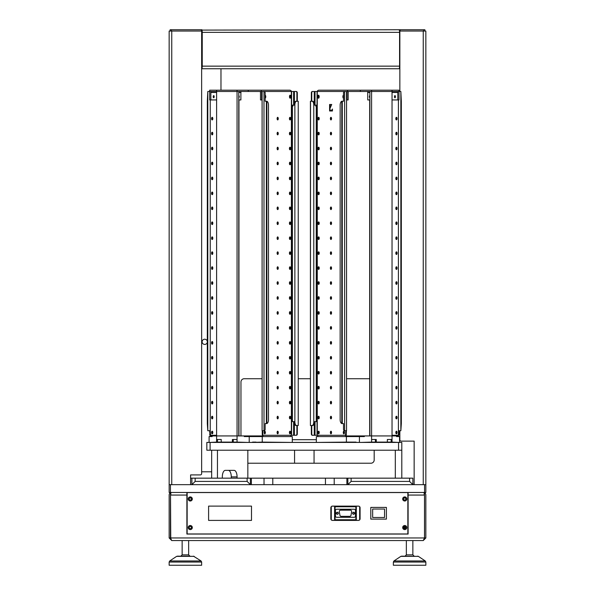 <?xml version="1.0" encoding="UTF-8"?>
<svg xmlns="http://www.w3.org/2000/svg" width="595" height="595" viewBox="0 0 595 595"><rect width="100%" height="100%" fill="white"/><g stroke="black" fill="none" stroke-linecap="round" stroke-linejoin="round"><path stroke-width="0.89" d="M186.889 492.467L186.889 534.057L408.111 534.057L408.111 492.467M171.791 492.467L170.497 493.017L170.758 538.795L170.445 537.954L169.151 537.954L169.151 495.062A2.603 2.603 0 0 1 170.14 493.017L171.747 492.467M407.85 495.062L424.503 495.062L424.503 537.954L170.497 537.954L171.747 540.558L423.253 540.558L425.849 537.954L425.849 495.062A2.603 2.603 0 0 0 424.86 493.017L424.056 494.043M423.253 492.467L424.86 493.017M424.503 494.72A1.302 1.302 0 0 1 424.555 495.062L424.555 537.954L425.849 537.954M404.213 497.985L405.247 497.985M189.753 497.985L190.787 497.985M405.515 528.338L403.946 528.338L405.515 528.338M332.426 506.159A1.621 1.621 0 0 1 332.404 506.114L358.495 506.114M170.445 537.954L170.445 495.062A1.302 1.302 0 0 1 170.497 494.72M171.747 540.558L169.151 537.954M423.253 540.558L424.495 537.992M424.242 538.795L424.555 537.954M170.944 494.043L170.14 493.017M424.503 495.062L424.503 493.017L423.209 492.467M170.445 484.665L170.445 492.467L169.151 492.467L169.151 484.665L425.849 484.665L425.849 492.467L424.555 492.467L424.555 484.665M170.445 492.467L424.555 492.467M177.34 556.154L194.171 556.37L176.618 556.37L169.724 560.966L201.065 560.966L201.645 562.044L169.144 562.044L169.144 565.25L201.645 565.25L201.645 562.044M188.645 554.852L182.152 554.852L180.85 556.154L189.946 556.154L188.645 554.852L188.645 540.558M401.551 556.154L418.382 556.37L400.829 556.37L393.935 560.966L425.276 560.966L425.856 562.044L393.355 562.044L393.355 565.25L425.856 565.25L425.856 562.044M405.061 556.154L406.355 554.852L412.856 554.852L412.856 540.558M403.648 527.334A1.302 1.302 0 0 0 404.05 527.393L405.82 527.393M360.087 507.736L360.087 518.78A1.621 1.621 0 0 1 358.458 520.409L332.464 520.409A1.621 1.621 0 0 1 330.842 518.78L330.842 507.736A1.621 1.621 0 0 1 332.464 506.114L358.458 506.114A1.621 1.621 0 0 1 360.087 507.736M406.779 527.557A2.045 2.045 0 0 0 403.707 525.787A2.045 2.045 0 0 0 403.707 529.327A2.045 2.045 0 0 0 406.779 527.557M406.779 498.96A2.045 2.045 0 0 0 403.707 497.189A2.045 2.045 0 0 0 403.707 500.737A2.045 2.045 0 0 0 406.779 498.96M187.15 492.563L407.85 492.563L407.85 533.96L187.15 533.96L187.15 492.563M192.319 498.96A2.045 2.045 0 0 0 189.247 497.189A2.045 2.045 0 0 0 189.247 500.737A2.045 2.045 0 0 0 192.319 498.96M192.319 527.557A2.045 2.045 0 0 0 189.247 525.787A2.045 2.045 0 0 0 189.247 529.327A2.045 2.045 0 0 0 192.319 527.557M405.835 498.96A1.108 1.108 0 0 0 404.176 498.008A1.108 1.108 0 0 0 404.176 499.919A1.108 1.108 0 0 0 405.835 498.96M405.835 527.557A1.108 1.108 0 0 0 404.176 526.597A1.108 1.108 0 0 0 404.176 528.516A1.108 1.108 0 0 0 405.835 527.557M191.374 498.96A1.108 1.108 0 0 0 189.716 498.008A1.108 1.108 0 0 0 189.716 499.919A1.108 1.108 0 0 0 191.374 498.96M191.374 527.557A1.108 1.108 0 0 0 189.716 526.597A1.108 1.108 0 0 0 189.716 528.516A1.108 1.108 0 0 0 191.374 527.557M370.804 507.409L386.4 507.409L386.4 519.108L370.804 519.108L370.804 507.409M372.656 517.486L384.548 517.486L384.548 509.037L372.656 509.037L372.656 517.486M356.717 506.114L355.862 506.762L356.71 506.159L358.845 506.159M332.077 506.159L334.212 506.159L335.067 506.762L355.862 506.762L355.862 519.762L356.71 520.365L358.837 520.365M334.212 520.409L335.067 519.762L334.212 520.365L332.084 520.365M353.586 514.073A0.811 0.811 0 0 1 352.88 512.853A0.811 0.811 0 0 1 354.285 512.853A0.811 0.811 0 0 1 353.586 514.073M337.335 514.073A0.811 0.811 0 0 1 336.636 512.853A0.811 0.811 0 0 1 338.042 512.853A0.811 0.811 0 0 1 337.335 514.073M334.212 506.114L335.067 506.762L335.067 519.762L355.862 519.762L356.717 520.409M338.347 513.262A1.004 1.004 0 0 0 336.837 512.384A1.004 1.004 0 0 0 336.837 514.132A1.004 1.004 0 0 0 338.347 513.262M354.59 513.262A1.004 1.004 0 0 0 353.08 512.384A1.004 1.004 0 0 0 353.08 514.132A1.004 1.004 0 0 0 354.59 513.262M336.755 509.231A1.302 1.302 0 0 0 335.454 510.532L335.454 515.991A1.302 1.302 0 0 0 336.755 517.293L354.174 517.293A1.302 1.302 0 0 0 355.468 515.991L355.468 510.532A1.302 1.302 0 0 0 354.174 509.231L336.755 509.231M350.343 510.175L340.578 510.175A1.302 1.302 0 0 0 339.299 511.7L339.924 515.27A1.302 1.302 0 0 0 341.21 516.348L349.719 516.348A1.302 1.302 0 0 0 350.998 515.27L351.63 511.7A1.302 1.302 0 0 0 350.343 510.175M409.605 478.164L412.856 478.164L412.856 484.665L409.605 481.414L409.605 478.164L351.117 478.164L351.117 481.414L409.605 481.414M247.133 478.164L195.145 478.164L195.145 481.414L247.133 481.414L247.133 478.164L251.373 478.164L251.373 484.665M195.145 481.414L191.895 484.665L191.895 478.164L195.145 478.164M250.383 478.164L250.383 484.665L247.133 481.414M346.878 484.665L346.878 478.164L334.212 478.164L334.212 484.665M325.45 484.665L325.45 478.164L272.793 478.164L272.793 484.665M264.031 484.665L264.031 478.164L251.373 478.164M190.593 478.164L191.895 478.164M264.031 478.164L272.793 478.164M325.45 478.164L334.212 478.164M346.878 478.164L351.117 478.164M351.117 481.414L347.867 484.665L347.867 478.164M247.84 478.164L247.84 450.222M211.664 450.222L211.664 478.164M217.45 450.222L217.45 478.164M222.322 478.164L222.322 476.87A6.5 2.953 -90 0 1 225.267 470.37L234.118 470.37A6.5 2.953 -90 0 1 237.07 476.87L237.07 478.164M237.07 476.87L231.284 476.87L231.284 478.164M231.284 476.87A6.5 2.953 90 0 0 228.331 470.37M210.095 442.42L210.095 450.222L206.844 450.222L206.844 442.42L401.804 442.42L401.804 450.222L398.553 450.222L398.553 442.42M210.095 450.222L398.553 450.222M401.804 478.164L401.804 450.222M395.303 478.164L395.303 450.222M207.313 341.5A2.603 2.603 0 0 0 204.516 339.232A2.603 2.603 0 0 0 202.129 341.932A2.603 2.603 0 0 0 204.732 344.423A2.603 2.603 0 0 0 207.313 342.14M201.645 471.798L211.664 471.798M220.976 68.745L220.976 90.187M399.505 31.052L425.849 31.052L425.849 484.665M169.151 484.665L169.151 31.052L201.645 31.052L201.645 473.62A1.302 1.302 0 0 1 200.344 474.914L190.593 474.914L190.593 484.665M247.84 463.222L370.938 463.222A3.25 3.25 0 0 0 374.188 459.972L374.188 450.222M262.097 378.732L244.21 378.732A3.25 3.25 0 0 0 240.96 381.983L240.96 435.927M369.696 378.732L346.55 378.732M310.412 378.732L298.236 378.732M399.855 31.052L399.855 91.489M399.855 430.728L399.855 439.824A1.302 1.302 0 0 0 401.156 441.126L414.15 441.126L414.15 484.665M413.83 484.665L414.15 483.363M201.645 31.052L201.95 30.1A2.603 0.58 -90 0 1 202.241 32.353L202.241 66.142L399.58 66.142L399.58 32.353A2.603 0.58 90 0 0 399.29 30.1L399 29.75A2.603 0.58 90 0 1 399.29 30.1M201.66 31.052L201.645 67.443M201.95 30.1L399 29.75M170.125 31.052L170.125 29.75L201.95 29.75M201.318 29.75L201.318 31.052M399.29 29.75L400.182 29.75L400.182 31.052M400.182 29.75L424.875 29.75L424.875 31.052M399.58 66.142A2.603 0.58 90 0 1 399 68.745L201.66 68.745A2.603 0.58 -90 0 0 202.241 66.142M290.873 442.42L262.246 442.1L262.246 436.574L292.301 436.574L292.301 442.42M221.169 439.497L221.288 442.1L237.055 442.1L237.055 439.497L232.385 439.497L232.385 442.1M237.055 439.497L237.055 435.927L216.61 435.927L261.926 435.927A0.647 0.588 -90 0 0 262.514 435.272L262.231 434.625L263.094 435.272L295.871 435.272A1.302 1.026 -90 0 0 296.898 433.978L297.299 433.978A1.302 1.026 90 0 1 296.273 435.272L295.871 435.272M221.288 439.497L216.61 439.497L216.61 435.927L212.147 435.927L212.147 436.574L209.09 436.574L209.09 442.42M249.223 442.42L249.223 436.574L244.277 436.574L244.277 435.927M249.223 436.574L262.246 436.574M262.246 442.1L252.555 442.42M247.52 442.42L237.055 442.1M216.61 439.497L216.61 442.1L210.139 442.42M216.61 442.1L217.465 442.1L217.465 439.497L218.439 439.497M217.465 442.1L221.288 442.1M256.073 442.1L252.555 442.1M275.723 90.187L274.734 90.187M216.61 90.187L216.61 91.489L209.671 91.489L209.671 90.187L261.257 90.187L261.257 91.489L237.055 91.489L237.055 435.927M261.257 91.489L261.257 90.187L289.668 90.187A2.276 2.045 90 0 1 291.52 91.489M216.61 435.927L216.61 91.489L237.055 91.489L237.055 90.187M248.271 90.187L248.271 91.489M262.097 99.938L261.659 99.938L261.659 92.463A2.276 2.045 -90 0 0 261.257 91.117M261.659 99.938L260.491 99.938L260.491 92.463A0.974 0.878 -90 0 0 259.613 91.489M289.676 95.639A1.071 0.469 -90 0 1 290.048 96.688A1.071 0.469 -90 0 1 289.676 97.736M211.716 91.489A0.974 0.878 -90 0 0 210.838 92.463L210.838 99.938L216.61 99.938M209.871 91.489A2.276 2.045 -90 0 0 209.671 92.463L209.671 99.938L210.838 99.938M238.766 99.938L240.893 99.938L240.893 92.463A0.974 0.878 90 0 1 241.771 91.489M213.687 95.617A1.071 0.469 90 0 0 213.218 96.688A1.071 0.469 90 0 0 213.687 97.758A1.071 0.469 90 0 0 214.163 96.688A1.071 0.469 90 0 0 213.687 95.617M238.766 97.758A1.071 0.469 90 0 0 239.227 96.688A1.071 0.469 90 0 0 238.766 95.617M264.009 91.489A1.302 1.145 90 0 1 265.132 92.79L265.132 101.239L266.865 101.239A3.897 2.068 90 0 1 268.494 105.047L268.494 419.765A3.897 2.068 90 0 1 266.865 423.573L265.132 423.573L265.132 429.426A1.302 1.145 90 0 1 264.009 430.728L262.097 430.728L262.097 91.489L263.987 91.489L264.009 430.728M296.57 425.529A3.897 1.711 90 0 1 294.867 421.624L292.331 421.624L292.264 420.65L292.264 106.111L292.331 105.137L294.867 105.137A3.897 1.711 90 0 1 296.57 101.239L298.236 101.239L298.236 425.529L295.99 425.529A3.897 1.711 -90 0 1 294.28 421.624M292.911 106.111L292.978 105.137M297.299 92.79L296.898 92.79A1.302 1.026 -90 0 0 295.871 91.489L296.273 91.489A1.302 1.026 90 0 1 297.299 92.79L297.299 101.239M297.299 425.529L297.299 433.978M296.898 92.79L296.898 101.239M295.871 91.489L262.812 91.489M296.898 425.529L296.898 433.978M294.28 105.137A3.897 1.711 -90 0 1 295.99 101.239L296.57 101.239M265.132 98.212A1.525 0.669 90 0 0 265.764 96.688A1.525 0.669 90 0 0 265.132 95.163M290.159 98.212A1.525 0.669 90 0 0 290.829 96.688A1.525 0.669 90 0 0 290.159 95.163A1.525 0.669 90 0 0 289.49 96.688A1.525 0.669 90 0 0 290.159 98.212M289.423 118.621A1.302 0.573 -90 0 1 289.988 117.319L290.077 117.319A1.302 0.573 -90 0 1 290.643 118.621A1.302 0.573 -90 0 1 290.077 119.922L289.988 119.922A1.302 0.573 -90 0 1 289.423 118.621M289.423 133.57A1.302 0.573 -90 0 1 289.988 132.269L290.077 132.269A1.302 0.573 -90 0 1 290.643 133.57A1.302 0.573 -90 0 1 290.077 134.864L289.988 134.864A1.302 0.573 -90 0 1 289.423 133.57M289.423 148.512A1.302 0.573 -90 0 1 289.988 147.218L290.077 147.218A1.302 0.573 -90 0 1 290.643 148.512A1.302 0.573 -90 0 1 290.077 149.814L289.988 149.814A1.302 0.573 -90 0 1 289.423 148.512M289.423 163.461A1.302 0.573 -90 0 1 289.988 162.16L290.077 162.16A1.302 0.573 -90 0 1 290.643 163.461A1.302 0.573 -90 0 1 290.077 164.763L289.988 164.763A1.302 0.573 -90 0 1 289.423 163.461M289.423 178.411A1.302 0.573 -90 0 1 289.988 177.109L290.077 177.109A1.302 0.573 -90 0 1 290.643 178.411A1.302 0.573 -90 0 1 290.077 179.712L289.988 179.712A1.302 0.573 -90 0 1 289.423 178.411M289.423 193.36A1.302 0.573 -90 0 1 289.988 192.059L290.077 192.059A1.302 0.573 -90 0 1 290.643 193.36A1.302 0.573 -90 0 1 290.077 194.654L289.988 194.654A1.302 0.573 -90 0 1 289.423 193.36M290.077 207.008A1.302 0.573 -90 0 1 290.643 208.302A1.302 0.573 -90 0 1 290.077 209.604L289.988 209.604A1.302 0.573 -90 0 1 289.423 208.302A1.302 0.573 -90 0 1 289.988 207.008L289.988 207.008M289.423 223.251A1.302 0.573 -90 0 1 289.988 221.95L290.077 221.95A1.302 0.573 -90 0 1 290.643 223.251A1.302 0.573 -90 0 1 290.077 224.553L289.988 224.553A1.302 0.573 -90 0 1 289.423 223.251M289.423 238.201A1.302 0.573 -90 0 1 289.988 236.899L290.077 236.899A1.302 0.573 -90 0 1 290.643 238.201A1.302 0.573 -90 0 1 290.077 239.495L289.988 239.495A1.302 0.573 -90 0 1 289.423 238.201M289.423 253.143A1.302 0.573 -90 0 1 289.988 251.849L290.077 251.849A1.302 0.573 -90 0 1 290.643 253.143A1.302 0.573 -90 0 1 290.077 254.444L289.988 254.444A1.302 0.573 -90 0 1 289.423 253.143M289.423 268.092A1.302 0.573 -90 0 1 289.988 266.791L290.077 266.791A1.302 0.573 -90 0 1 290.643 268.092A1.302 0.573 -90 0 1 290.077 269.394L289.988 269.394A1.302 0.573 -90 0 1 289.423 268.092M289.423 283.041A1.302 0.573 -90 0 1 289.988 281.74L290.077 281.74A1.302 0.573 -90 0 1 290.643 283.041A1.302 0.573 -90 0 1 290.077 284.343L289.988 284.343A1.302 0.573 -90 0 1 289.423 283.041M289.423 297.991A1.302 0.573 -90 0 1 289.988 296.689L290.077 296.689A1.302 0.573 -90 0 1 290.643 297.991A1.302 0.573 -90 0 1 290.077 299.285L289.988 299.285A1.302 0.573 -90 0 1 289.423 297.991M289.423 312.933A1.302 0.573 -90 0 1 289.988 311.631L290.077 311.631A1.302 0.573 -90 0 1 290.643 312.933A1.302 0.573 -90 0 1 290.077 314.234L289.988 314.234A1.302 0.573 -90 0 1 289.423 312.933M289.423 327.882A1.302 0.573 -90 0 1 289.988 326.581L290.077 326.581A1.302 0.573 -90 0 1 290.643 327.882A1.302 0.573 -90 0 1 290.077 329.184L289.988 329.184A1.302 0.573 -90 0 1 289.423 327.882M289.423 342.832A1.302 0.573 -90 0 1 289.988 341.53L290.077 341.53A1.302 0.573 -90 0 1 290.643 342.832A1.302 0.573 -90 0 1 290.077 344.126L289.988 344.126A1.302 0.573 -90 0 1 289.423 342.832M289.423 357.774A1.302 0.573 -90 0 1 289.988 356.479L290.077 356.479A1.302 0.573 -90 0 1 290.643 357.774A1.302 0.573 -90 0 1 290.077 359.075L289.988 359.075A1.302 0.573 -90 0 1 289.423 357.774M289.423 372.723A1.302 0.573 -90 0 1 289.988 371.421L290.077 371.421A1.302 0.573 -90 0 1 290.643 372.723A1.302 0.573 -90 0 1 290.077 374.024L289.988 374.024A1.302 0.573 -90 0 1 289.423 372.723M289.423 387.672A1.302 0.573 -90 0 1 289.988 386.371L290.077 386.371A1.302 0.573 -90 0 1 290.643 387.672A1.302 0.573 -90 0 1 290.077 388.974L289.988 388.974A1.302 0.573 -90 0 1 289.423 387.672M289.423 402.614A1.302 0.573 -90 0 1 289.988 401.32L290.077 401.32A1.302 0.573 -90 0 1 290.643 402.614A1.302 0.573 -90 0 1 290.077 403.916L289.988 403.916A1.302 0.573 -90 0 1 289.423 402.614M289.423 417.564A1.302 0.573 -90 0 1 289.988 416.262L290.077 416.262A1.302 0.573 -90 0 1 290.643 417.564A1.302 0.573 -90 0 1 290.077 418.865L289.988 418.865A1.302 0.573 -90 0 1 289.423 417.564M289.423 432.513A1.302 0.573 -90 0 1 289.988 431.211L290.077 431.211A1.302 0.573 -90 0 1 290.643 432.513A1.302 0.573 -90 0 1 290.077 433.815L289.988 433.815A1.302 0.573 -90 0 1 289.423 432.513M264.723 433.815L264.805 433.815A1.302 0.573 -90 0 0 265.377 432.513A1.302 0.573 -90 0 0 264.805 431.211L264.723 431.211A1.302 0.573 -90 0 0 264.15 432.513A1.302 0.573 -90 0 0 264.723 433.815M277.687 418.865A1.302 0.573 90 0 0 278.252 417.564A1.302 0.573 90 0 0 277.687 416.262A1.302 0.573 90 0 0 277.114 417.564A1.302 0.573 90 0 0 277.687 418.865M277.687 433.815A1.302 0.573 90 0 0 278.252 432.513A1.302 0.573 90 0 0 277.687 431.211A1.302 0.573 90 0 0 277.114 432.513A1.302 0.573 90 0 0 277.687 433.815M262.812 430.728L262.812 434.625M277.687 403.916A1.302 0.573 90 0 0 278.252 402.614A1.302 0.573 90 0 0 277.687 401.32A1.302 0.573 90 0 0 277.114 402.614A1.302 0.573 90 0 0 277.687 403.916M277.687 388.974A1.302 0.573 90 0 0 278.252 387.672A1.302 0.573 90 0 0 277.687 386.371A1.302 0.573 90 0 0 277.114 387.672A1.302 0.573 90 0 0 277.687 388.974M277.687 374.024A1.302 0.573 90 0 0 278.252 372.723A1.302 0.573 90 0 0 277.687 371.421A1.302 0.573 90 0 0 277.114 372.723A1.302 0.573 90 0 0 277.687 374.024M277.687 359.075A1.302 0.573 90 0 0 278.252 357.774A1.302 0.573 90 0 0 277.687 356.479A1.302 0.573 90 0 0 277.114 357.774A1.302 0.573 90 0 0 277.687 359.075M277.687 344.126A1.302 0.573 90 0 0 278.252 342.832A1.302 0.573 90 0 0 277.687 341.53A1.302 0.573 90 0 0 277.114 342.832A1.302 0.573 90 0 0 277.687 344.126M277.687 329.184A1.302 0.573 90 0 0 278.252 327.882A1.302 0.573 90 0 0 277.687 326.581A1.302 0.573 90 0 0 277.114 327.882A1.302 0.573 90 0 0 277.687 329.184M277.687 314.234A1.302 0.573 90 0 0 278.252 312.933A1.302 0.573 90 0 0 277.687 311.631A1.302 0.573 90 0 0 277.114 312.933A1.302 0.573 90 0 0 277.687 314.234M277.687 299.285A1.302 0.573 90 0 0 278.252 297.991A1.302 0.573 90 0 0 277.687 296.689A1.302 0.573 90 0 0 277.114 297.991A1.302 0.573 90 0 0 277.687 299.285M277.687 284.343A1.302 0.573 90 0 0 278.252 283.041A1.302 0.573 90 0 0 277.687 281.74A1.302 0.573 90 0 0 277.114 283.041A1.302 0.573 90 0 0 277.687 284.343M277.687 269.394A1.302 0.573 90 0 0 278.252 268.092A1.302 0.573 90 0 0 277.687 266.791A1.302 0.573 90 0 0 277.114 268.092A1.302 0.573 90 0 0 277.687 269.394M277.687 254.444A1.302 0.573 90 0 0 278.252 253.143A1.302 0.573 90 0 0 277.687 251.849A1.302 0.573 90 0 0 277.114 253.143A1.302 0.573 90 0 0 277.687 254.444M277.687 239.495A1.302 0.573 90 0 0 278.252 238.201A1.302 0.573 90 0 0 277.687 236.899A1.302 0.573 90 0 0 277.114 238.201A1.302 0.573 90 0 0 277.687 239.495M277.687 224.553A1.302 0.573 90 0 0 278.252 223.251A1.302 0.573 90 0 0 277.687 221.95A1.302 0.573 90 0 0 277.114 223.251A1.302 0.573 90 0 0 277.687 224.553M277.687 209.604A1.302 0.573 90 0 0 278.252 208.302A1.302 0.573 90 0 0 277.687 207.008A1.302 0.573 90 0 0 277.114 208.302A1.302 0.573 90 0 0 277.687 209.604M277.687 194.654A1.302 0.573 90 0 0 278.252 193.36A1.302 0.573 90 0 0 277.687 192.059A1.302 0.573 90 0 0 277.114 193.36A1.302 0.573 90 0 0 277.687 194.654M277.687 179.712A1.302 0.573 90 0 0 278.252 178.411A1.302 0.573 90 0 0 277.687 177.109A1.302 0.573 90 0 0 277.114 178.411A1.302 0.573 90 0 0 277.687 179.712M277.687 164.763A1.302 0.573 90 0 0 278.252 163.461A1.302 0.573 90 0 0 277.687 162.16A1.302 0.573 90 0 0 277.114 163.461A1.302 0.573 90 0 0 277.687 164.763M277.687 149.814A1.302 0.573 90 0 0 278.252 148.512A1.302 0.573 90 0 0 277.687 147.218A1.302 0.573 90 0 0 277.114 148.512A1.302 0.573 90 0 0 277.687 149.814M277.687 134.864A1.302 0.573 90 0 0 278.252 133.57A1.302 0.573 90 0 0 277.687 132.269A1.302 0.573 90 0 0 277.114 133.57A1.302 0.573 90 0 0 277.687 134.864M277.687 119.922A1.302 0.573 90 0 0 278.252 118.621A1.302 0.573 90 0 0 277.687 117.319A1.302 0.573 90 0 0 277.114 118.621A1.302 0.573 90 0 0 277.687 119.922M265.132 97.23A1.525 0.669 90 0 0 265.132 96.145M289.869 98.063A1.525 0.669 90 0 0 290.248 96.688A1.525 0.669 90 0 0 289.869 95.312M289.743 119.788A1.302 0.573 90 0 0 290.062 118.621A1.302 0.573 90 0 0 289.743 117.453M289.743 134.738A1.302 0.573 90 0 0 290.062 133.57A1.302 0.573 90 0 0 289.743 132.402M289.743 149.687A1.302 0.573 90 0 0 290.062 148.512A1.302 0.573 90 0 0 289.743 147.344M289.743 164.629A1.302 0.573 90 0 0 290.062 163.461A1.302 0.573 90 0 0 289.743 162.294M289.743 179.578A1.302 0.573 90 0 0 290.062 178.411A1.302 0.573 90 0 0 289.743 177.243M289.743 194.528A1.302 0.573 90 0 0 290.062 193.36A1.302 0.573 90 0 0 289.743 192.185M289.743 209.47A1.302 0.573 90 0 0 290.062 208.302A1.302 0.573 90 0 0 289.743 207.134M289.743 224.419A1.302 0.573 90 0 0 290.062 223.251A1.302 0.573 90 0 0 289.743 222.084M289.743 239.368A1.302 0.573 90 0 0 290.062 238.201A1.302 0.573 90 0 0 289.743 237.033M289.743 254.318A1.302 0.573 90 0 0 290.062 253.143A1.302 0.573 90 0 0 289.743 251.975M289.743 269.26A1.302 0.573 90 0 0 290.062 268.092A1.302 0.573 90 0 0 289.743 266.924M289.743 284.209A1.302 0.573 90 0 0 290.062 283.041A1.302 0.573 90 0 0 289.743 281.874M289.743 299.159A1.302 0.573 90 0 0 290.062 297.991A1.302 0.573 90 0 0 289.743 296.816M289.743 314.101A1.302 0.573 90 0 0 290.062 312.933A1.302 0.573 90 0 0 289.743 311.765M289.743 329.05A1.302 0.573 90 0 0 290.062 327.882A1.302 0.573 90 0 0 289.743 326.714M289.743 343.999A1.302 0.573 90 0 0 290.062 342.832A1.302 0.573 90 0 0 289.743 341.664M289.743 358.949A1.302 0.573 90 0 0 290.062 357.774A1.302 0.573 90 0 0 289.743 356.606M289.743 373.891A1.302 0.573 90 0 0 290.062 372.723A1.302 0.573 90 0 0 289.743 371.555M289.743 388.84A1.302 0.573 90 0 0 290.062 387.672A1.302 0.573 90 0 0 289.743 386.505M289.743 403.789A1.302 0.573 90 0 0 290.062 402.614A1.302 0.573 90 0 0 289.743 401.447M289.743 418.731A1.302 0.573 90 0 0 290.062 417.564A1.302 0.573 90 0 0 289.743 416.396M289.743 433.681A1.302 0.573 90 0 0 290.062 432.513A1.302 0.573 90 0 0 289.743 431.345M264.47 433.681A1.302 0.573 90 0 0 264.79 432.513A1.302 0.573 90 0 0 264.47 431.345M277.389 416.448A1.302 0.573 -90 0 1 277.389 418.679M277.389 431.397A1.302 0.573 -90 0 1 277.389 433.629M262.231 430.728L262.231 434.625M277.389 401.499A1.302 0.573 -90 0 1 277.389 403.737M277.389 386.557A1.302 0.573 -90 0 1 277.389 388.788M277.389 371.607A1.302 0.573 -90 0 1 277.389 373.839M277.389 356.658A1.302 0.573 -90 0 1 277.389 358.889M277.389 341.716A1.302 0.573 -90 0 1 277.389 343.947M277.389 326.767A1.302 0.573 -90 0 1 277.389 328.998M277.389 311.817A1.302 0.573 -90 0 1 277.389 314.048M277.389 296.868A1.302 0.573 -90 0 1 277.389 299.107M277.389 281.926A1.302 0.573 -90 0 1 277.389 284.157M277.389 266.976A1.302 0.573 -90 0 1 277.389 269.208M277.389 252.027A1.302 0.573 -90 0 1 277.389 254.258M277.389 237.085A1.302 0.573 -90 0 1 277.389 239.316M277.389 222.136A1.302 0.573 -90 0 1 277.389 224.367M277.389 207.186A1.302 0.573 -90 0 1 277.389 209.418M277.389 192.245A1.302 0.573 -90 0 1 277.389 194.476M277.389 177.295A1.302 0.573 -90 0 1 277.389 179.526M277.389 162.346A1.302 0.573 -90 0 1 277.389 164.577M277.389 147.396A1.302 0.573 -90 0 1 277.389 149.635M277.389 132.454A1.302 0.573 -90 0 1 277.389 134.686M277.389 117.505A1.302 0.573 -90 0 1 277.389 119.736M291.104 435.272A1.302 1.168 90 0 1 289.936 436.574M261.926 436.574A1.302 1.168 -90 0 0 263.094 435.272L262.514 435.272M252.868 436.574L252.868 435.927L252.801 436.574M216.61 91.489L237.055 91.489M238.766 91.489L238.766 435.927M209.671 91.489L207.804 91.489L207.328 101.239L207.313 423.573L207.796 430.728L210.243 430.728L210.526 435.272A0.647 0.588 -90 0 0 211.113 435.927L212.147 435.927M212.147 436.574L211.113 436.574A1.302 1.168 -90 0 1 209.946 435.272L216.61 435.272M211.902 117.453A1.302 0.573 -90 0 1 212.222 118.621A1.302 0.573 -90 0 1 211.902 119.788M212.809 118.621A1.302 0.573 90 0 0 212.237 117.319L212.155 117.319A1.302 0.573 90 0 0 211.582 118.621A1.302 0.573 90 0 0 212.155 119.922L212.237 119.922A1.302 0.573 90 0 0 212.809 118.621M211.902 132.402A1.302 0.573 -90 0 1 212.222 133.57A1.302 0.573 -90 0 1 211.902 134.738M212.809 133.57A1.302 0.573 90 0 0 212.237 132.269L212.155 132.269A1.302 0.573 90 0 0 211.582 133.57A1.302 0.573 90 0 0 212.155 134.864L212.237 134.864A1.302 0.573 90 0 0 212.809 133.57M211.902 147.344A1.302 0.573 -90 0 1 212.222 148.512A1.302 0.573 -90 0 1 211.902 149.687M212.809 148.512A1.302 0.573 90 0 0 212.237 147.218L212.155 147.218A1.302 0.573 90 0 0 211.582 148.512A1.302 0.573 90 0 0 212.155 149.814L212.237 149.814A1.302 0.573 90 0 0 212.809 148.512M211.902 162.294A1.302 0.573 -90 0 1 212.222 163.461A1.302 0.573 -90 0 1 211.902 164.629M212.809 163.461A1.302 0.573 90 0 0 212.237 162.16L212.155 162.16A1.302 0.573 90 0 0 211.582 163.461A1.302 0.573 90 0 0 212.155 164.763L212.237 164.763A1.302 0.573 90 0 0 212.809 163.461M211.902 177.243A1.302 0.573 -90 0 1 212.222 178.411A1.302 0.573 -90 0 1 211.902 179.578M212.809 178.411A1.302 0.573 90 0 0 212.237 177.109L212.155 177.109A1.302 0.573 90 0 0 211.582 178.411A1.302 0.573 90 0 0 212.155 179.712L212.237 179.712A1.302 0.573 90 0 0 212.809 178.411M211.902 192.185A1.302 0.573 -90 0 1 212.222 193.36A1.302 0.573 -90 0 1 211.902 194.528M212.809 193.36A1.302 0.573 90 0 0 212.237 192.059L212.155 192.059A1.302 0.573 90 0 0 211.582 193.36A1.302 0.573 90 0 0 212.155 194.654L212.237 194.654A1.302 0.573 90 0 0 212.809 193.36M211.902 207.134A1.302 0.573 -90 0 1 212.222 208.302A1.302 0.573 -90 0 1 211.902 209.47M212.237 207.008L212.155 207.008A1.302 0.573 90 0 0 211.582 208.302A1.302 0.573 90 0 0 212.155 209.604L212.237 209.604A1.302 0.573 90 0 0 212.809 208.302A1.302 0.573 90 0 0 212.237 207.008L212.155 207.008M211.902 222.084A1.302 0.573 -90 0 1 212.222 223.251A1.302 0.573 -90 0 1 211.902 224.419M212.809 223.251A1.302 0.573 90 0 0 212.237 221.95L212.155 221.95A1.302 0.573 90 0 0 211.582 223.251A1.302 0.573 90 0 0 212.155 224.553L212.237 224.553A1.302 0.573 90 0 0 212.809 223.251M211.902 237.033A1.302 0.573 -90 0 1 212.222 238.201A1.302 0.573 -90 0 1 211.902 239.368M212.809 238.201A1.302 0.573 90 0 0 212.237 236.899L212.155 236.899A1.302 0.573 90 0 0 211.582 238.201A1.302 0.573 90 0 0 212.155 239.495L212.237 239.495A1.302 0.573 90 0 0 212.809 238.201M211.902 251.975A1.302 0.573 -90 0 1 212.222 253.143A1.302 0.573 -90 0 1 211.902 254.318M212.809 253.143A1.302 0.573 90 0 0 212.237 251.849L212.155 251.849A1.302 0.573 90 0 0 211.582 253.143A1.302 0.573 90 0 0 212.155 254.444L212.237 254.444A1.302 0.573 90 0 0 212.809 253.143M211.902 266.924A1.302 0.573 -90 0 1 212.222 268.092A1.302 0.573 -90 0 1 211.902 269.26M212.809 268.092A1.302 0.573 90 0 0 212.237 266.791L212.155 266.791A1.302 0.573 90 0 0 211.582 268.092A1.302 0.573 90 0 0 212.155 269.394L212.237 269.394A1.302 0.573 90 0 0 212.809 268.092M211.902 281.874A1.302 0.573 -90 0 1 212.222 283.041A1.302 0.573 -90 0 1 211.902 284.209M212.809 283.041A1.302 0.573 90 0 0 212.237 281.74L212.155 281.74A1.302 0.573 90 0 0 211.582 283.041A1.302 0.573 90 0 0 212.155 284.343L212.237 284.343A1.302 0.573 90 0 0 212.809 283.041M211.902 296.816A1.302 0.573 -90 0 1 212.222 297.991A1.302 0.573 -90 0 1 211.902 299.159M212.809 297.991A1.302 0.573 90 0 0 212.237 296.689L212.155 296.689A1.302 0.573 90 0 0 211.582 297.991A1.302 0.573 90 0 0 212.155 299.285L212.237 299.285A1.302 0.573 90 0 0 212.809 297.991M211.902 311.765A1.302 0.573 -90 0 1 212.222 312.933A1.302 0.573 -90 0 1 211.902 314.101M212.809 312.933A1.302 0.573 90 0 0 212.237 311.631L212.155 311.631A1.302 0.573 90 0 0 211.582 312.933A1.302 0.573 90 0 0 212.155 314.234L212.237 314.234A1.302 0.573 90 0 0 212.809 312.933M211.902 326.714A1.302 0.573 -90 0 1 212.222 327.882A1.302 0.573 -90 0 1 211.902 329.05M212.809 327.882A1.302 0.573 90 0 0 212.237 326.581L212.155 326.581A1.302 0.573 90 0 0 211.582 327.882A1.302 0.573 90 0 0 212.155 329.184L212.237 329.184A1.302 0.573 90 0 0 212.809 327.882M211.902 341.664A1.302 0.573 -90 0 1 212.222 342.832A1.302 0.573 -90 0 1 211.902 343.999M212.809 342.832A1.302 0.573 90 0 0 212.237 341.53L212.155 341.53A1.302 0.573 90 0 0 211.582 342.832A1.302 0.573 90 0 0 212.155 344.126L212.237 344.126A1.302 0.573 90 0 0 212.809 342.832M211.902 356.606A1.302 0.573 -90 0 1 212.222 357.774A1.302 0.573 -90 0 1 211.902 358.949M212.809 357.774A1.302 0.573 90 0 0 212.237 356.479L212.155 356.479A1.302 0.573 90 0 0 211.582 357.774A1.302 0.573 90 0 0 212.155 359.075L212.237 359.075A1.302 0.573 90 0 0 212.809 357.774M211.902 371.555A1.302 0.573 -90 0 1 212.222 372.723A1.302 0.573 -90 0 1 211.902 373.891M212.809 372.723A1.302 0.573 90 0 0 212.237 371.421L212.155 371.421A1.302 0.573 90 0 0 211.582 372.723A1.302 0.573 90 0 0 212.155 374.024L212.237 374.024A1.302 0.573 90 0 0 212.809 372.723M211.902 386.505A1.302 0.573 -90 0 1 212.222 387.672A1.302 0.573 -90 0 1 211.902 388.84M212.809 387.672A1.302 0.573 90 0 0 212.237 386.371L212.155 386.371A1.302 0.573 90 0 0 211.582 387.672A1.302 0.573 90 0 0 212.155 388.974L212.237 388.974A1.302 0.573 90 0 0 212.809 387.672M211.902 401.447A1.302 0.573 -90 0 1 212.222 402.614A1.302 0.573 -90 0 1 211.902 403.789M212.809 402.614A1.302 0.573 90 0 0 212.237 401.32L212.155 401.32A1.302 0.573 90 0 0 211.582 402.614A1.302 0.573 90 0 0 212.155 403.916L212.237 403.916A1.302 0.573 90 0 0 212.809 402.614M209.656 430.728L209.946 435.272M211.582 432.513A1.302 0.573 90 0 0 212.155 433.815L212.237 433.815A1.302 0.573 90 0 0 212.809 432.513A1.302 0.573 90 0 0 212.237 431.211L212.155 431.211A1.302 0.573 90 0 0 211.582 432.513M211.902 431.345A1.302 0.573 -90 0 1 212.222 432.513A1.302 0.573 -90 0 1 211.902 433.681M212.155 416.262L212.237 416.262A1.302 0.573 90 0 1 212.809 417.564A1.302 0.573 90 0 1 212.237 418.865L212.155 418.865A1.302 0.573 90 0 1 211.582 417.564A1.302 0.573 90 0 1 212.155 416.262M211.902 416.396A1.302 0.573 -90 0 1 212.222 417.564A1.302 0.573 -90 0 1 211.902 418.731M238.766 435.272L238.945 99.938M207.804 91.489L207.796 430.728M207.328 101.239L207.313 423.573M349.949 442.1L356.093 442.1L346.402 442.1L346.402 436.574L316.347 436.574L316.347 442.42M346.402 442.1L317.775 442.42M361.128 442.42L371.592 442.1L371.592 439.497L376.263 439.497L376.263 442.1L392.038 442.1L392.038 439.497L387.36 439.497L387.36 442.1M392.038 439.497L392.038 435.927L371.592 435.927L397.534 435.927A0.647 0.588 90 0 0 398.122 435.272L398.405 434.625L398.992 434.625L398.702 435.272A1.302 1.168 90 0 1 397.534 436.574L396.501 436.574L396.501 435.927M371.592 439.497L371.592 435.927L346.721 435.927A0.647 0.588 90 0 1 346.134 435.272L346.416 430.728M364.371 435.927L364.371 436.574L346.402 436.574M396.501 436.574L399.557 436.574L399.557 442.42M359.425 442.42L359.425 436.574M398.509 442.42L392.038 442.1M390.208 439.497L391.183 439.497L391.183 442.1M371.592 442.1L376.263 442.1M333.914 90.187L338.399 90.187M317.128 91.489A2.276 2.045 -90 0 1 318.98 90.187L347.51 90.187L347.391 91.489L400.852 91.489L400.852 430.728L401.335 423.573L401.32 101.239L401.335 423.573M347.391 91.489L347.51 90.187L398.977 90.187L398.977 91.489M360.377 90.187L360.377 91.489M371.592 90.187L371.592 91.489L392.038 91.489L392.038 435.927M392.038 90.187L392.038 91.489M366.877 91.489A0.974 0.878 -90 0 1 367.747 92.463L367.747 99.938L369.882 99.938M392.038 99.938L398.977 99.938L398.977 92.463A2.276 2.045 90 0 0 398.776 91.489M397.81 99.938L397.81 92.463A0.974 0.878 90 0 0 396.932 91.489M394.961 97.758A1.071 0.469 -90 0 0 395.43 96.688A1.071 0.469 -90 0 0 394.961 95.617A1.071 0.469 -90 0 0 394.485 96.688A1.071 0.469 -90 0 0 394.961 97.758M369.882 95.617A1.071 0.469 -90 0 0 369.421 96.688A1.071 0.469 -90 0 0 369.882 97.758M349.034 91.489A0.974 0.878 90 0 0 348.157 92.463L348.157 99.938L346.55 99.938M347.391 91.117A2.276 2.045 90 0 0 346.989 92.463L346.989 99.938M318.972 95.639A1.071 0.469 -90 0 0 318.6 96.688A1.071 0.469 -90 0 0 318.972 97.736M400.852 91.489L401.32 101.239M400.852 430.728L398.405 430.728L398.405 434.625M369.882 435.272L369.703 99.938M396.746 416.396A1.302 0.573 -90 0 0 396.426 417.564A1.302 0.573 -90 0 0 396.746 418.731M396.746 431.345A1.302 0.573 -90 0 0 396.426 432.513A1.302 0.573 -90 0 0 396.746 433.681M398.992 430.728L398.992 434.625M396.746 401.447A1.302 0.573 -90 0 0 396.426 402.614A1.302 0.573 -90 0 0 396.746 403.789M396.746 386.505A1.302 0.573 -90 0 0 396.426 387.672A1.302 0.573 -90 0 0 396.746 388.84M396.746 371.555A1.302 0.573 -90 0 0 396.426 372.723A1.302 0.573 -90 0 0 396.746 373.891M396.746 356.606A1.302 0.573 -90 0 0 396.426 357.774A1.302 0.573 -90 0 0 396.746 358.949M396.746 341.664A1.302 0.573 -90 0 0 396.426 342.832A1.302 0.573 -90 0 0 396.746 343.999M396.746 326.714A1.302 0.573 -90 0 0 396.426 327.882A1.302 0.573 -90 0 0 396.746 329.05M396.746 311.765A1.302 0.573 -90 0 0 396.426 312.933A1.302 0.573 -90 0 0 396.746 314.101M396.746 296.816A1.302 0.573 -90 0 0 396.426 297.991A1.302 0.573 -90 0 0 396.746 299.159M396.746 281.874A1.302 0.573 -90 0 0 396.426 283.041A1.302 0.573 -90 0 0 396.746 284.209M396.746 266.924A1.302 0.573 -90 0 0 396.426 268.092A1.302 0.573 -90 0 0 396.746 269.26M396.746 251.975A1.302 0.573 -90 0 0 396.426 253.143A1.302 0.573 -90 0 0 396.746 254.318M396.746 237.033A1.302 0.573 -90 0 0 396.426 238.201A1.302 0.573 -90 0 0 396.746 239.368M396.746 222.084A1.302 0.573 -90 0 0 396.426 223.251A1.302 0.573 -90 0 0 396.746 224.419M396.746 207.134A1.302 0.573 -90 0 0 396.426 208.302A1.302 0.573 -90 0 0 396.746 209.47M396.746 192.185A1.302 0.573 -90 0 0 396.426 193.36A1.302 0.573 -90 0 0 396.746 194.528M396.746 177.243A1.302 0.573 -90 0 0 396.426 178.411A1.302 0.573 -90 0 0 396.746 179.578M396.746 162.294A1.302 0.573 -90 0 0 396.426 163.461A1.302 0.573 -90 0 0 396.746 164.629M396.746 147.344A1.302 0.573 -90 0 0 396.426 148.512A1.302 0.573 -90 0 0 396.746 149.687M396.746 132.402A1.302 0.573 -90 0 0 396.426 133.57A1.302 0.573 -90 0 0 396.746 134.738M396.746 117.453A1.302 0.573 -90 0 0 396.426 118.621A1.302 0.573 -90 0 0 396.746 119.788M396.493 416.262L396.493 416.262A1.302 0.573 90 0 1 397.066 417.564A1.302 0.573 90 0 1 396.493 418.865L396.411 418.865A1.302 0.573 90 0 1 395.839 417.564A1.302 0.573 90 0 1 396.411 416.262M396.493 431.211A1.302 0.573 90 0 1 397.066 432.513A1.302 0.573 90 0 1 396.493 433.815L396.411 433.815A1.302 0.573 90 0 1 395.839 432.513A1.302 0.573 90 0 1 396.411 431.211L396.493 431.211M396.493 401.32L396.411 401.32A1.302 0.573 90 0 0 395.839 402.614A1.302 0.573 90 0 0 396.411 403.916L396.493 403.916A1.302 0.573 90 0 0 397.066 402.614A1.302 0.573 90 0 0 396.493 401.32M396.493 386.371L396.411 386.371A1.302 0.573 90 0 0 395.839 387.672A1.302 0.573 90 0 0 396.411 388.974L396.493 388.974A1.302 0.573 90 0 0 397.066 387.672A1.302 0.573 90 0 0 396.493 386.371M396.493 371.421L396.411 371.421A1.302 0.573 90 0 0 395.839 372.723A1.302 0.573 90 0 0 396.411 374.024L396.493 374.024A1.302 0.573 90 0 0 397.066 372.723A1.302 0.573 90 0 0 396.493 371.421M396.493 356.479L396.411 356.479A1.302 0.573 90 0 0 395.839 357.774A1.302 0.573 90 0 0 396.411 359.075L396.493 359.075A1.302 0.573 90 0 0 397.066 357.774A1.302 0.573 90 0 0 396.493 356.479M396.493 341.53L396.411 341.53A1.302 0.573 90 0 0 395.839 342.832A1.302 0.573 90 0 0 396.411 344.126L396.493 344.126A1.302 0.573 90 0 0 397.066 342.832A1.302 0.573 90 0 0 396.493 341.53M396.493 326.581L396.411 326.581A1.302 0.573 90 0 0 395.839 327.882A1.302 0.573 90 0 0 396.411 329.184L396.493 329.184A1.302 0.573 90 0 0 397.066 327.882A1.302 0.573 90 0 0 396.493 326.581M396.493 311.631L396.411 311.631A1.302 0.573 90 0 0 395.839 312.933A1.302 0.573 90 0 0 396.411 314.234L396.493 314.234A1.302 0.573 90 0 0 397.066 312.933A1.302 0.573 90 0 0 396.493 311.631M396.493 296.689L396.411 296.689A1.302 0.573 90 0 0 395.839 297.991A1.302 0.573 90 0 0 396.411 299.285L396.493 299.285A1.302 0.573 90 0 0 397.066 297.991A1.302 0.573 90 0 0 396.493 296.689M396.493 281.74L396.411 281.74A1.302 0.573 90 0 0 395.839 283.041A1.302 0.573 90 0 0 396.411 284.343L396.493 284.343A1.302 0.573 90 0 0 397.066 283.041A1.302 0.573 90 0 0 396.493 281.74M396.493 266.791L396.411 266.791A1.302 0.573 90 0 0 395.839 268.092A1.302 0.573 90 0 0 396.411 269.394L396.493 269.394A1.302 0.573 90 0 0 397.066 268.092A1.302 0.573 90 0 0 396.493 266.791M396.493 254.444A1.302 0.573 90 0 0 397.066 253.143A1.302 0.573 90 0 0 396.493 251.849L396.411 251.849A1.302 0.573 90 0 0 395.839 253.143A1.302 0.573 90 0 0 396.411 254.444L396.411 254.444M396.493 236.899L396.411 236.899A1.302 0.573 90 0 0 395.839 238.201A1.302 0.573 90 0 0 396.411 239.495L396.493 239.495A1.302 0.573 90 0 0 397.066 238.201A1.302 0.573 90 0 0 396.493 236.899M396.493 221.95L396.411 221.95A1.302 0.573 90 0 0 395.839 223.251A1.302 0.573 90 0 0 396.411 224.553L396.493 224.553A1.302 0.573 90 0 0 397.066 223.251A1.302 0.573 90 0 0 396.493 221.95M396.493 207.008L396.493 207.008A1.302 0.573 90 0 1 397.066 208.302A1.302 0.573 90 0 1 396.493 209.604L396.411 209.604A1.302 0.573 90 0 1 395.839 208.302A1.302 0.573 90 0 1 396.411 207.008M396.493 192.059L396.411 192.059A1.302 0.573 90 0 0 395.839 193.36A1.302 0.573 90 0 0 396.411 194.654L396.493 194.654A1.302 0.573 90 0 0 397.066 193.36A1.302 0.573 90 0 0 396.493 192.059M396.493 177.109L396.411 177.109A1.302 0.573 90 0 0 395.839 178.411A1.302 0.573 90 0 0 396.411 179.712L396.493 179.712A1.302 0.573 90 0 0 397.066 178.411A1.302 0.573 90 0 0 396.493 177.109M396.493 162.16L396.411 162.16A1.302 0.573 90 0 0 395.839 163.461A1.302 0.573 90 0 0 396.411 164.763L396.493 164.763A1.302 0.573 90 0 0 397.066 163.461A1.302 0.573 90 0 0 396.493 162.16M396.493 147.218L396.411 147.218A1.302 0.573 90 0 0 395.839 148.512A1.302 0.573 90 0 0 396.411 149.814L396.493 149.814A1.302 0.573 90 0 0 397.066 148.512A1.302 0.573 90 0 0 396.493 147.218M396.493 132.269L396.411 132.269A1.302 0.573 90 0 0 395.839 133.57A1.302 0.573 90 0 0 396.411 134.864L396.493 134.864A1.302 0.573 90 0 0 397.066 133.57A1.302 0.573 90 0 0 396.493 132.269M396.493 117.319L396.411 117.319A1.302 0.573 90 0 0 395.839 118.621A1.302 0.573 90 0 0 396.411 119.922L396.493 119.922A1.302 0.573 90 0 0 397.066 118.621A1.302 0.573 90 0 0 396.493 117.319M392.038 435.272L398.702 435.272M371.592 435.927L371.592 91.489M369.882 435.927L369.882 91.489M316.25 105.137L316.384 420.65L316.317 421.624L313.781 421.624A3.897 1.711 90 0 1 312.078 425.529L310.412 425.529L310.538 101.239L312.078 101.239A3.897 1.711 90 0 1 313.781 105.137L316.25 105.137L316.25 421.624M315.737 106.111L315.67 105.137M344.639 91.489A1.302 1.145 90 0 0 343.516 92.79L343.516 101.239L341.783 101.239A3.897 2.068 90 0 0 340.154 105.047L340.154 419.765A3.897 2.068 90 0 0 341.783 423.573L343.516 423.573L343.516 429.426A1.302 1.145 90 0 0 344.639 430.728L346.55 430.728L346.55 91.489L344.639 91.489L344.639 430.728M314.368 421.624A3.897 1.711 -90 0 1 312.658 425.529L312.078 425.529M314.368 105.137A3.897 1.711 -90 0 0 312.658 101.239L312.078 101.239M355.78 436.574L355.78 435.927L355.847 436.574M311.75 101.239L311.75 92.79A1.302 1.026 -90 0 1 312.777 91.489L312.375 91.489A1.302 1.026 90 0 0 311.349 92.79L311.349 101.239M311.349 425.529L311.349 433.978A1.302 1.026 90 0 0 312.375 435.272L312.777 435.272A1.302 1.026 -90 0 1 311.75 433.978L311.349 433.978M311.75 425.529L311.75 433.978M312.777 91.489L344.683 91.489M318.712 436.574A1.302 1.168 -90 0 1 317.544 435.272L312.777 435.272M331.259 117.505A1.302 0.573 -90 0 0 331.259 119.736M330.961 119.922A1.302 0.573 90 0 1 330.396 118.621A1.302 0.573 90 0 1 330.961 117.319A1.302 0.573 90 0 1 331.534 118.621A1.302 0.573 90 0 1 330.961 119.922M331.259 132.454A1.302 0.573 -90 0 0 331.259 134.686M330.961 134.864A1.302 0.573 90 0 1 330.396 133.57A1.302 0.573 90 0 1 330.961 132.269A1.302 0.573 90 0 1 331.534 133.57A1.302 0.573 90 0 1 330.961 134.864M331.259 147.396A1.302 0.573 -90 0 0 331.259 149.635M330.961 149.814A1.302 0.573 90 0 1 330.396 148.512A1.302 0.573 90 0 1 330.961 147.218A1.302 0.573 90 0 1 331.534 148.512A1.302 0.573 90 0 1 330.961 149.814M331.259 162.346A1.302 0.573 -90 0 0 331.259 164.577M330.961 164.763A1.302 0.573 90 0 1 330.396 163.461A1.302 0.573 90 0 1 330.961 162.16A1.302 0.573 90 0 1 331.534 163.461A1.302 0.573 90 0 1 330.961 164.763M331.259 177.295A1.302 0.573 -90 0 0 331.259 179.526M330.961 179.712A1.302 0.573 90 0 1 330.396 178.411A1.302 0.573 90 0 1 330.961 177.109A1.302 0.573 90 0 1 331.534 178.411A1.302 0.573 90 0 1 330.961 179.712M331.259 192.245A1.302 0.573 -90 0 0 331.259 194.476M330.961 194.654A1.302 0.573 90 0 1 330.396 193.36A1.302 0.573 90 0 1 330.961 192.059A1.302 0.573 90 0 1 331.534 193.36A1.302 0.573 90 0 1 330.961 194.654M331.259 207.186A1.302 0.573 -90 0 0 331.259 209.418M330.961 209.604A1.302 0.573 90 0 1 330.396 208.302A1.302 0.573 90 0 1 330.961 207.008A1.302 0.573 90 0 1 331.534 208.302A1.302 0.573 90 0 1 330.961 209.604M331.259 222.136A1.302 0.573 -90 0 0 331.259 224.367M330.961 224.553A1.302 0.573 90 0 1 330.396 223.251A1.302 0.573 90 0 1 330.961 221.95A1.302 0.573 90 0 1 331.534 223.251A1.302 0.573 90 0 1 330.961 224.553M331.259 237.085A1.302 0.573 -90 0 0 331.259 239.316M330.961 239.495A1.302 0.573 90 0 1 330.396 238.201A1.302 0.573 90 0 1 330.961 236.899A1.302 0.573 90 0 1 331.534 238.201A1.302 0.573 90 0 1 330.961 239.495M331.259 252.027A1.302 0.573 -90 0 0 331.259 254.258M330.961 254.444A1.302 0.573 90 0 1 330.396 253.143A1.302 0.573 90 0 1 330.961 251.849A1.302 0.573 90 0 1 331.534 253.143A1.302 0.573 90 0 1 330.961 254.444M331.259 266.976A1.302 0.573 -90 0 0 331.259 269.208M330.961 269.394A1.302 0.573 90 0 1 330.396 268.092A1.302 0.573 90 0 1 330.961 266.791A1.302 0.573 90 0 1 331.534 268.092A1.302 0.573 90 0 1 330.961 269.394M331.259 281.926A1.302 0.573 -90 0 0 331.259 284.157M330.961 284.343A1.302 0.573 90 0 1 330.396 283.041A1.302 0.573 90 0 1 330.961 281.74A1.302 0.573 90 0 1 331.534 283.041A1.302 0.573 90 0 1 330.961 284.343M331.259 296.868A1.302 0.573 -90 0 0 331.259 299.107M330.961 299.285A1.302 0.573 90 0 1 330.396 297.991A1.302 0.573 90 0 1 330.961 296.689A1.302 0.573 90 0 1 331.534 297.991A1.302 0.573 90 0 1 330.961 299.285M331.259 311.817A1.302 0.573 -90 0 0 331.259 314.048M330.961 314.234A1.302 0.573 90 0 1 330.396 312.933A1.302 0.573 90 0 1 330.961 311.631A1.302 0.573 90 0 1 331.534 312.933A1.302 0.573 90 0 1 330.961 314.234M331.259 326.767A1.302 0.573 -90 0 0 331.259 328.998M330.961 329.184A1.302 0.573 90 0 1 330.396 327.882A1.302 0.573 90 0 1 330.961 326.581A1.302 0.573 90 0 1 331.534 327.882A1.302 0.573 90 0 1 330.961 329.184M331.259 341.716A1.302 0.573 -90 0 0 331.259 343.947M330.961 344.126A1.302 0.573 90 0 1 330.396 342.832A1.302 0.573 90 0 1 330.961 341.53A1.302 0.573 90 0 1 331.534 342.832A1.302 0.573 90 0 1 330.961 344.126M331.259 356.658A1.302 0.573 -90 0 0 331.259 358.889M330.961 359.075A1.302 0.573 90 0 1 330.396 357.774A1.302 0.573 90 0 1 330.961 356.479A1.302 0.573 90 0 1 331.534 357.774A1.302 0.573 90 0 1 330.961 359.075M331.259 371.607A1.302 0.573 -90 0 0 331.259 373.839M330.961 374.024A1.302 0.573 90 0 1 330.396 372.723A1.302 0.573 90 0 1 330.961 371.421A1.302 0.573 90 0 1 331.534 372.723A1.302 0.573 90 0 1 330.961 374.024M331.259 386.557A1.302 0.573 -90 0 0 331.259 388.788M330.961 388.974A1.302 0.573 90 0 1 330.396 387.672A1.302 0.573 90 0 1 330.961 386.371A1.302 0.573 90 0 1 331.534 387.672A1.302 0.573 90 0 1 330.961 388.974M331.259 401.499A1.302 0.573 -90 0 0 331.259 403.737M330.961 403.916A1.302 0.573 90 0 1 330.396 402.614A1.302 0.573 90 0 1 330.961 401.32A1.302 0.573 90 0 1 331.534 402.614A1.302 0.573 90 0 1 330.961 403.916M345.836 430.728L345.554 435.272L346.134 435.272M331.259 431.397A1.302 0.573 -90 0 0 331.259 433.629M330.961 433.815A1.302 0.573 90 0 1 330.396 432.513A1.302 0.573 90 0 1 330.961 431.211A1.302 0.573 90 0 1 331.534 432.513A1.302 0.573 90 0 1 330.961 433.815M331.259 416.448A1.302 0.573 -90 0 0 331.259 418.679M330.961 418.865A1.302 0.573 90 0 1 330.396 417.564A1.302 0.573 90 0 1 330.961 416.262A1.302 0.573 90 0 1 331.534 417.564A1.302 0.573 90 0 1 330.961 418.865M343.925 433.815A1.302 0.573 -90 0 0 344.498 432.513A1.302 0.573 -90 0 0 343.925 431.211L343.843 431.211A1.302 0.573 -90 0 0 343.27 432.513A1.302 0.573 -90 0 0 343.843 433.815L343.925 433.815M344.178 433.681A1.302 0.573 90 0 1 343.858 432.513A1.302 0.573 90 0 1 344.178 431.345M318.57 431.211L318.66 431.211A1.302 0.573 -90 0 1 319.225 432.513A1.302 0.573 -90 0 1 318.66 433.815L318.57 433.815A1.302 0.573 -90 0 1 318.005 432.513A1.302 0.573 -90 0 1 318.57 431.211M318.905 433.681A1.302 0.573 90 0 1 318.585 432.513A1.302 0.573 90 0 1 318.905 431.345M318.57 416.262L318.66 416.262A1.302 0.573 -90 0 1 319.225 417.564A1.302 0.573 -90 0 1 318.66 418.865L318.57 418.865A1.302 0.573 -90 0 1 318.005 417.564A1.302 0.573 -90 0 1 318.57 416.262M318.905 418.731A1.302 0.573 90 0 1 318.585 417.564A1.302 0.573 90 0 1 318.905 416.396M318.57 401.32L318.66 401.32A1.302 0.573 -90 0 1 319.225 402.614A1.302 0.573 -90 0 1 318.66 403.916L318.57 403.916A1.302 0.573 -90 0 1 318.005 402.614A1.302 0.573 -90 0 1 318.57 401.32M318.905 403.789A1.302 0.573 90 0 1 318.585 402.614A1.302 0.573 90 0 1 318.905 401.447M318.57 388.974A1.302 0.573 -90 0 1 318.005 387.672A1.302 0.573 -90 0 1 318.57 386.371L318.66 386.371A1.302 0.573 -90 0 1 319.225 387.672A1.302 0.573 -90 0 1 318.66 388.974L318.66 388.974M318.905 388.84A1.302 0.573 90 0 1 318.585 387.672A1.302 0.573 90 0 1 318.905 386.505M318.57 371.421L318.66 371.421A1.302 0.573 -90 0 1 319.225 372.723A1.302 0.573 -90 0 1 318.66 374.024L318.57 374.024A1.302 0.573 -90 0 1 318.005 372.723A1.302 0.573 -90 0 1 318.57 371.421M318.905 373.891A1.302 0.573 90 0 1 318.585 372.723A1.302 0.573 90 0 1 318.905 371.555M318.57 356.479L318.66 356.479A1.302 0.573 -90 0 1 319.225 357.774A1.302 0.573 -90 0 1 318.66 359.075L318.57 359.075A1.302 0.573 -90 0 1 318.005 357.774A1.302 0.573 -90 0 1 318.57 356.479M318.905 358.949A1.302 0.573 90 0 1 318.585 357.774A1.302 0.573 90 0 1 318.905 356.606M318.57 341.53L318.66 341.53A1.302 0.573 -90 0 1 319.225 342.832A1.302 0.573 -90 0 1 318.66 344.126L318.57 344.126A1.302 0.573 -90 0 1 318.005 342.832A1.302 0.573 -90 0 1 318.57 341.53M318.905 343.999A1.302 0.573 90 0 1 318.585 342.832A1.302 0.573 90 0 1 318.905 341.664M318.57 326.581L318.66 326.581A1.302 0.573 -90 0 1 319.225 327.882A1.302 0.573 -90 0 1 318.66 329.184L318.57 329.184A1.302 0.573 -90 0 1 318.005 327.882A1.302 0.573 -90 0 1 318.57 326.581M318.905 329.05A1.302 0.573 90 0 1 318.585 327.882A1.302 0.573 90 0 1 318.905 326.714M318.57 311.631L318.66 311.631A1.302 0.573 -90 0 1 319.225 312.933A1.302 0.573 -90 0 1 318.66 314.234L318.57 314.234A1.302 0.573 -90 0 1 318.005 312.933A1.302 0.573 -90 0 1 318.57 311.631M318.905 314.101A1.302 0.573 90 0 1 318.585 312.933A1.302 0.573 90 0 1 318.905 311.765M318.57 296.689L318.66 296.689A1.302 0.573 -90 0 1 319.225 297.991A1.302 0.573 -90 0 1 318.66 299.285L318.57 299.285A1.302 0.573 -90 0 1 318.005 297.991A1.302 0.573 -90 0 1 318.57 296.689M318.905 299.159A1.302 0.573 90 0 1 318.585 297.991A1.302 0.573 90 0 1 318.905 296.816M318.57 281.74L318.66 281.74A1.302 0.573 -90 0 1 319.225 283.041A1.302 0.573 -90 0 1 318.66 284.343L318.57 284.343A1.302 0.573 -90 0 1 318.005 283.041A1.302 0.573 -90 0 1 318.57 281.74M318.905 284.209A1.302 0.573 90 0 1 318.585 283.041A1.302 0.573 90 0 1 318.905 281.874M318.57 266.791L318.66 266.791A1.302 0.573 -90 0 1 319.225 268.092A1.302 0.573 -90 0 1 318.66 269.394L318.57 269.394A1.302 0.573 -90 0 1 318.005 268.092A1.302 0.573 -90 0 1 318.57 266.791M318.905 269.26A1.302 0.573 90 0 1 318.585 268.092A1.302 0.573 90 0 1 318.905 266.924M318.57 251.849L318.66 251.849A1.302 0.573 -90 0 1 319.225 253.143A1.302 0.573 -90 0 1 318.66 254.444L318.57 254.444A1.302 0.573 -90 0 1 318.005 253.143A1.302 0.573 -90 0 1 318.57 251.849M318.905 254.318A1.302 0.573 90 0 1 318.585 253.143A1.302 0.573 90 0 1 318.905 251.975M318.57 236.899L318.66 236.899A1.302 0.573 -90 0 1 319.225 238.201A1.302 0.573 -90 0 1 318.66 239.495L318.57 239.495A1.302 0.573 -90 0 1 318.005 238.201A1.302 0.573 -90 0 1 318.57 236.899M318.905 239.368A1.302 0.573 90 0 1 318.585 238.201A1.302 0.573 90 0 1 318.905 237.033M318.57 221.95L318.66 221.95A1.302 0.573 -90 0 1 319.225 223.251A1.302 0.573 -90 0 1 318.66 224.553L318.57 224.553A1.302 0.573 -90 0 1 318.005 223.251A1.302 0.573 -90 0 1 318.57 221.95M318.905 224.419A1.302 0.573 90 0 1 318.585 223.251A1.302 0.573 90 0 1 318.905 222.084M318.57 207.008L318.66 207.008A1.302 0.573 -90 0 1 319.225 208.302A1.302 0.573 -90 0 1 318.66 209.604L318.57 209.604A1.302 0.573 -90 0 1 318.005 208.302A1.302 0.573 -90 0 1 318.57 207.008M318.905 209.47A1.302 0.573 90 0 1 318.585 208.302A1.302 0.573 90 0 1 318.905 207.134M318.57 192.059L318.66 192.059A1.302 0.573 -90 0 1 319.225 193.36A1.302 0.573 -90 0 1 318.66 194.654L318.57 194.654A1.302 0.573 -90 0 1 318.005 193.36A1.302 0.573 -90 0 1 318.57 192.059M318.905 194.528A1.302 0.573 90 0 1 318.585 193.36A1.302 0.573 90 0 1 318.905 192.185M318.57 177.109L318.66 177.109A1.302 0.573 -90 0 1 319.225 178.411A1.302 0.573 -90 0 1 318.66 179.712L318.57 179.712A1.302 0.573 -90 0 1 318.005 178.411A1.302 0.573 -90 0 1 318.57 177.109M318.905 179.578A1.302 0.573 90 0 1 318.585 178.411A1.302 0.573 90 0 1 318.905 177.243M318.57 162.16L318.66 162.16A1.302 0.573 -90 0 1 319.225 163.461A1.302 0.573 -90 0 1 318.66 164.763L318.57 164.763A1.302 0.573 -90 0 1 318.005 163.461A1.302 0.573 -90 0 1 318.57 162.16M318.905 164.629A1.302 0.573 90 0 1 318.585 163.461A1.302 0.573 90 0 1 318.905 162.294M318.57 147.218L318.66 147.218A1.302 0.573 -90 0 1 319.225 148.512A1.302 0.573 -90 0 1 318.66 149.814L318.57 149.814A1.302 0.573 -90 0 1 318.005 148.512A1.302 0.573 -90 0 1 318.57 147.218M318.905 149.687A1.302 0.573 90 0 1 318.585 148.512A1.302 0.573 90 0 1 318.905 147.344M318.57 132.269L318.66 132.269A1.302 0.573 -90 0 1 319.225 133.57A1.302 0.573 -90 0 1 318.66 134.864L318.57 134.864A1.302 0.573 -90 0 1 318.005 133.57A1.302 0.573 -90 0 1 318.57 132.269M318.905 134.738A1.302 0.573 90 0 1 318.585 133.57A1.302 0.573 90 0 1 318.905 132.402M318.57 117.319L318.66 117.319A1.302 0.573 -90 0 1 319.225 118.621A1.302 0.573 -90 0 1 318.66 119.922L318.57 119.922A1.302 0.573 -90 0 1 318.005 118.621A1.302 0.573 -90 0 1 318.57 117.319M318.905 119.788A1.302 0.573 90 0 1 318.585 118.621A1.302 0.573 90 0 1 318.905 117.453M318.779 98.063A1.525 0.669 90 0 1 318.399 96.688A1.525 0.669 90 0 1 318.779 95.312M318.489 98.212A1.525 0.669 90 0 1 317.819 96.688A1.525 0.669 90 0 1 318.489 95.163A1.525 0.669 90 0 1 319.158 96.688A1.525 0.669 90 0 1 318.489 98.212M343.516 97.23A1.525 0.669 90 0 1 343.516 96.145M343.516 98.212A1.525 0.669 90 0 1 342.884 96.688A1.525 0.669 90 0 1 343.516 95.163M329.593 110.982L332.449 110.982L332.449 109.034L331.936 110.201L329.935 110.201L329.935 108.58L331.735 104.489L329.593 104.489L329.593 110.982M332.449 110.201L331.936 110.201M330.18 104.489L330.18 108.03M330.18 110.201L330.18 110.982M317.544 435.272L345.554 435.272A1.302 1.168 90 0 0 346.721 436.574M251.492 520.409L251.492 506.114L208.6 506.114L208.6 520.409L251.492 520.409M316.347 439.69L292.301 439.69M294.562 450.222L294.562 463.222M314.056 450.222L314.056 463.222M170.497 495.062L187.15 495.062M406.355 554.852L406.355 540.558M418.367 556.37L425.276 560.966M359.663 519.874L359.663 506.643M356.316 520.09L356.316 506.434M331.266 506.643L331.266 519.881M334.606 506.434L334.606 520.09M171.747 31.052L171.747 484.665M423.253 31.052L423.253 484.665M202.241 32.353L399.58 32.353M171.427 29.75L171.427 31.052M423.573 31.052L423.573 29.75M233.24 439.497L233.24 442.1M261.659 92.463L262.097 92.463M210.838 92.463L216.61 92.463M238.766 92.463L240.893 92.463M268.494 105.137L268.494 419.676M292.398 105.137L292.398 421.624M294.867 421.624L294.867 105.137M266.374 101.239L266.374 423.573M266.865 101.239L266.865 423.573M294.384 435.272L294.384 422.948M294.384 103.813L294.384 91.489M291.386 435.272L291.386 91.489M253.165 435.927L253.165 436.574M291.609 435.272L291.609 91.489M293.618 435.272L293.618 421.624M293.618 105.137L293.618 91.489M209.656 434.625L210.243 434.625M238.818 435.272L238.818 99.938M210.243 99.938L210.243 430.728M375.408 439.497L375.408 442.1M367.747 92.463L369.882 92.463M392.038 92.463L397.81 92.463M346.55 92.463L346.989 92.463M398.405 99.938L398.405 430.728M369.83 435.272L369.83 99.938M340.154 105.137L340.154 419.676M341.783 101.239L341.783 423.573M342.274 101.239L342.274 423.573M313.781 421.624L313.781 105.137M355.483 435.927L355.483 436.574M311.75 92.79L311.349 92.79M314.264 435.272L314.264 422.948M314.264 103.813L314.264 91.489M315.03 435.272L315.03 421.624M315.03 105.137L315.03 91.489M317.038 435.272L317.038 91.489M345.836 434.625L346.416 434.625M317.261 435.272L317.261 91.489M182.144 554.852L182.144 540.558M193.449 556.154L201.065 560.966M169.724 560.966L169.144 562.044M393.935 560.966L393.355 562.044M412.856 554.852L414.15 556.154M418.382 556.37L417.66 556.154M298.236 425.529L298.236 101.239M238.952 99.938L238.952 435.272M369.696 435.272L369.696 99.938M310.412 101.239L310.412 425.529"/></g></svg>

